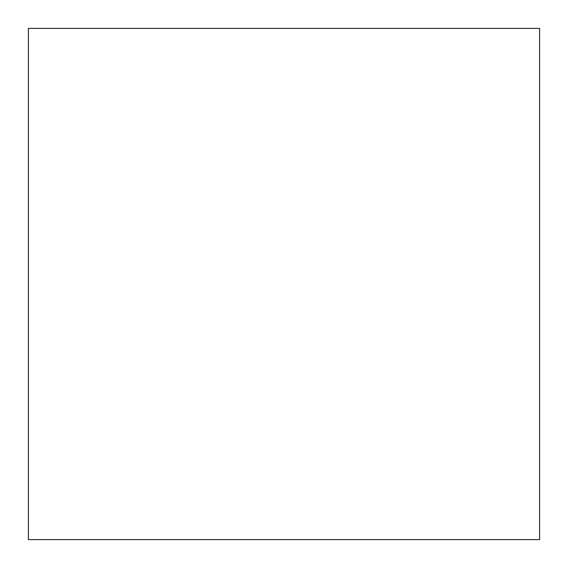 <?xml version="1.0" encoding="UTF-8"?>
<svg xmlns="http://www.w3.org/2000/svg" width="568" height="568" viewBox="0 0 568 568"><rect width="100%" height="100%" fill="white"/><g stroke="black" fill="none" stroke-linecap="round" stroke-linejoin="round"><path stroke-width="0.85" d="M28.4 28.4L28.4 539.6L539.6 539.6L539.6 28.4L28.4 28.4"/></g></svg>
